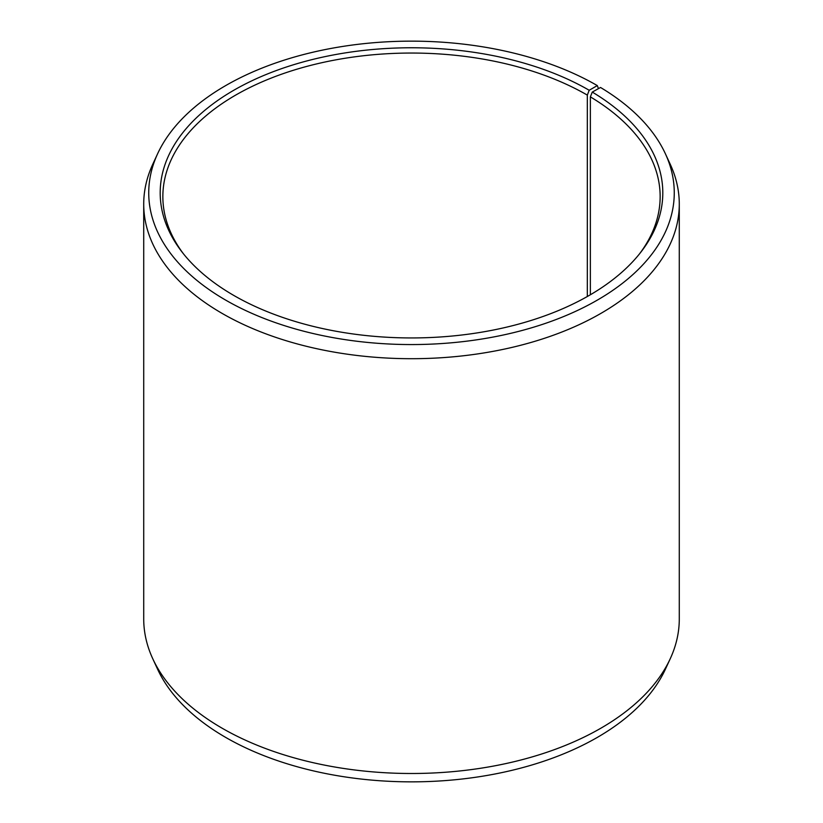 <?xml version="1.0" encoding="UTF-8"?>
<svg xmlns="http://www.w3.org/2000/svg" width="823" height="823" viewBox="0 0 823 823"><rect width="100%" height="100%" fill="white"/><g stroke="black" fill="none" stroke-linecap="round" stroke-linejoin="round"><path stroke-width="1.23" d="M639.677 253.649A248.649 143.562 -0 0 0 660.149 196.604A248.649 143.562 -0 0 0 590.369 96.877L590.369 294.768M598.475 88.617L597.303 85.582L589.196 90.263A251.303 145.085 -0 0 0 268.987 73.35A251.303 145.085 -0 0 0 182.089 252.085A251.303 145.085 -0 0 0 233.804 295.447A251.303 145.085 -0 0 0 640.911 252.085A251.303 145.085 -0 0 0 592.272 92.073L590.369 96.877M597.303 85.582A262.763 151.71 -0 0 0 343.304 46.345A262.763 151.71 -0 0 0 157.584 153.819A262.763 151.71 -0 0 0 225.697 300.128A262.763 151.71 -0 0 0 542.717 324.293A262.763 151.71 -0 0 0 665.416 153.819A262.763 151.71 -0 0 0 600.523 87.475L592.272 92.073M157.584 153.819L152.739 164.312A267.784 154.601 -0 0 0 143.716 204.104A267.784 154.601 -0 0 0 222.148 313.419A267.784 154.601 -0 0 0 513.974 346.936A267.784 154.601 -0 0 0 679.284 204.104A267.784 154.601 -0 0 0 670.261 164.312L665.416 153.819M143.716 204.104L143.716 618.896A267.784 154.601 -0 0 0 152.739 658.688A267.784 154.601 -0 0 0 222.148 728.221A267.784 154.601 -0 0 0 481.002 768.198A267.784 154.601 -0 0 0 670.261 658.688A267.784 154.601 -0 0 0 679.284 618.896L679.284 204.104M152.739 658.688L157.584 669.181A262.763 151.71 -0 0 0 225.697 737.418A262.763 151.71 -0 0 0 479.696 776.655A262.763 151.71 -0 0 0 665.416 669.181L670.261 658.688M589.196 90.263L587.324 95.098A248.649 143.562 -0 0 0 316.341 63.978A248.649 143.562 -0 0 0 162.851 196.604A248.649 143.562 -0 0 0 183.323 253.649M587.324 95.098L587.324 296.517"/></g></svg>
